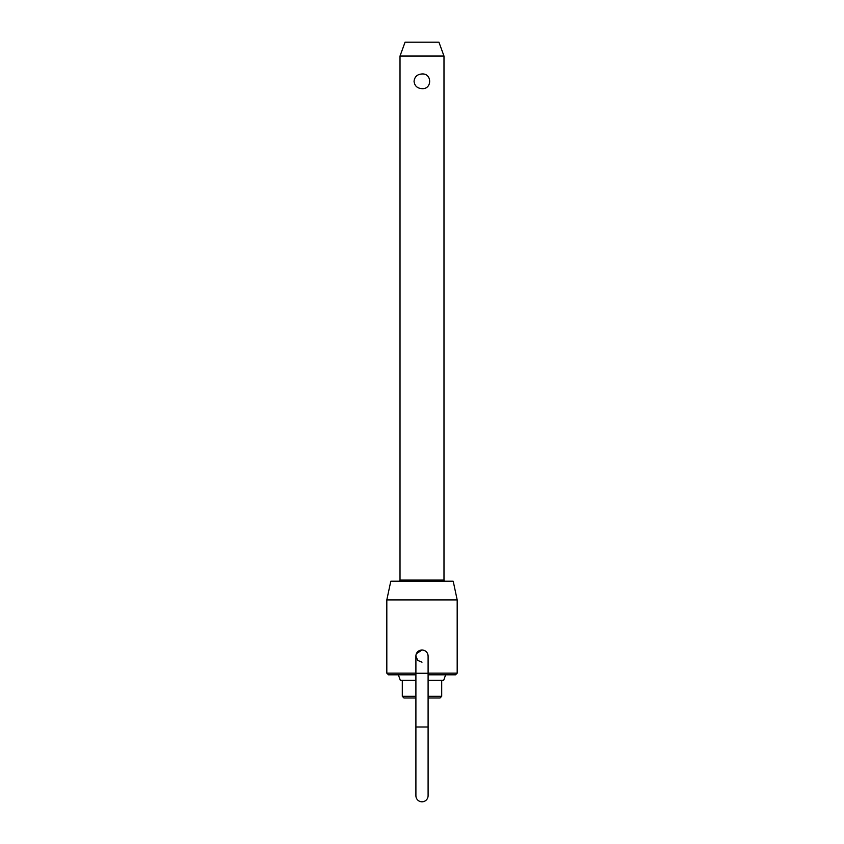 <?xml version="1.0" encoding="UTF-8"?>
<svg xmlns="http://www.w3.org/2000/svg" width="844" height="844" viewBox="0 0 844 844"><rect width="100%" height="100%" fill="white"/><g stroke="black" fill="none" stroke-linecap="round" stroke-linejoin="round"><path stroke-width="1.27" d="M416.366 653.752L422 649.996A6.098 6.098 0 0 1 428.098 656.083A6.098 6.098 0 0 0 422 649.996A6.098 6.098 0 0 0 415.902 656.083L417.696 660.398L422 662.181M415.902 727L415.902 795.702A6.098 6.098 0 0 0 422 801.8A6.098 6.098 0 0 0 428.098 795.702L428.098 727L415.902 727L415.902 673.259L428.098 673.259L428.098 727M400.014 56.052L405.057 42.2L438.943 42.2L443.986 56.052L400.014 56.052L400.014 580.071A1.108 1.108 0 0 1 398.906 581.178M422 73.977C432.191 73.196 432.191 89.422 422 88.641C417.252 88.335 414.604 85.888 414.056 81.309C414.604 76.72 417.252 74.283 422 73.977M428.098 696.321L441.697 696.321L441.697 680.359M443.986 56.052L443.986 580.071A1.108 1.108 0 0 0 445.094 581.178M445.643 674.81L443.67 680.359L428.098 680.359M415.902 674.81L388.483 674.81L386.816 673.153L415.902 673.153M415.902 697.988L403.959 697.988L402.303 696.321L415.902 696.321M386.816 599.905L390.804 581.178L453.196 581.178L457.184 599.905L386.816 599.905L386.816 673.153M422 649.996C425.703 650.355 427.729 652.391 428.098 656.083L428.098 673.259M428.098 673.153L457.184 673.153L457.184 599.905M441.697 696.321L440.041 697.988L428.098 697.988M457.184 673.153L455.517 674.81L428.098 674.81M415.902 680.359L400.33 680.359L398.357 674.81M443.986 580.071L400.014 580.071M415.902 673.259L415.902 656.083M402.303 680.359L402.303 696.321"/></g></svg>
